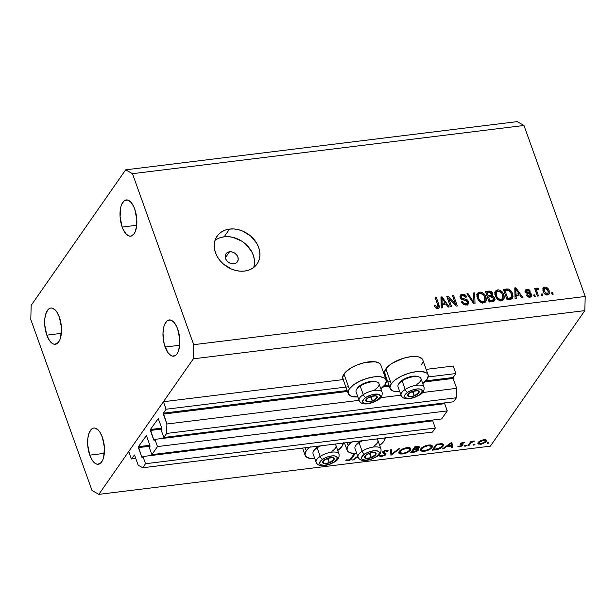 <?xml version="1.0" encoding="UTF-8"?>
<svg xmlns="http://www.w3.org/2000/svg" width="616" height="616" viewBox="0 0 616 616"><rect width="100%" height="100%" fill="white"/><g stroke="black" fill="none" stroke-linecap="round" stroke-linejoin="round"><path stroke-width="0.92" d="M135.759 458.443L131.424 458.982L128.736 451.482L163.425 401.724L166.112 409.224L163.363 413.167L347.116 390.544L163.363 413.167L166.882 424.008L166.636 433.441L163.825 437.476L161.246 430.276L161.931 428.39L158.143 418.449L161.931 428.39L161.246 430.276L163.825 437.476L453.599 401.794L163.825 437.476L166.636 433.441L456.41 397.767L166.636 433.441L166.882 424.008L359.12 400.338L166.882 424.008L163.332 414.114L163.363 413.167L166.112 409.224L348.51 386.763L166.112 409.224L163.425 401.724L343.189 379.587L163.425 401.724L128.736 451.482L131.424 458.982L135.759 458.443M134.45 455.001L131.424 458.982L134.45 455.001M138.177 465.188L134.627 455.293L138.177 465.188L142.712 467.76L432.494 432.078L142.712 467.76L138.177 465.188M432.494 432.078L435.304 428.043L145.522 463.725L142.712 467.76L145.522 463.725L435.304 428.043L432.725 420.843L142.951 456.525L145.522 463.725L142.951 456.525L432.725 420.843L435.304 428.043L432.494 432.078M142.288 457.472L142.951 456.525L142.157 457.557L141.834 457.211L142.527 457.126L141.834 457.211L142.288 457.472M431.423 421.005L431.154 420.243L431.423 421.005M150.042 446.177L138.4 447.616L141.834 457.211L138.423 446.669L149.865 445.26L138.423 446.669L138.4 447.616L150.042 446.177M146.354 435.658L138.423 446.669L146.354 435.658M149.965 445.545L146.531 435.943L149.965 445.545M149.288 447.432L149.942 446.492L149.288 447.432L151.867 454.631L157.488 446.569L447.262 410.887L441.641 418.949L151.867 454.631L149.288 447.432M441.641 418.949L151.867 454.631L157.488 446.569L447.262 410.887L444.683 403.688L154.909 439.37L157.488 446.569L154.909 439.37L444.683 403.688L447.262 410.887L441.641 418.949M154.254 440.309L154.909 439.37L154.123 440.402L153.8 440.055L154.485 439.97L153.8 440.055L154.254 440.309M443.381 403.85L443.112 403.087L443.381 403.85M162.008 429.021L150.358 430.453L153.8 440.055L150.381 429.514L161.831 428.105L150.381 429.514L150.358 430.453L162.008 429.021M158.32 418.495L150.381 429.514L158.32 418.495M453.599 401.794L456.41 397.767L456.656 388.334L422.599 392.523L456.656 388.334L453.114 378.432L424.786 381.92L453.114 378.432L456.656 388.334L456.41 397.767L453.599 401.794M401.039 395.179L380.68 397.69L401.039 395.179M389.358 386.278L382.859 387.079L389.358 386.278M347.439 391.445L163.332 414.114L347.439 391.445M453.137 377.493L453.114 378.432L453.137 377.493L455.886 373.542L428.182 376.954L455.886 373.542L453.199 366.043L426.149 369.377L453.199 366.043L455.886 373.542L453.137 377.493L425.856 380.85L453.137 377.493M383.937 386.009L389.043 385.377L383.937 386.009M390.436 381.604L386.255 382.113L390.436 381.604M385.115 374.428L384.222 374.536L385.115 374.428M348.209 393.601A20.166 8.07 -19.7 0 0 357.904 396.958L351.49 396.304L348.471 394.163L348.302 390.906L349.318 389.004L343.944 374.004A20.166 8.07 160.3 0 0 342.843 378.601L348.209 393.601A20.166 8.07 -19.7 0 1 349.318 389.004L353.33 385.031L359.459 381.327L366.759 378.455L374.135 376.853L380.449 376.769L384.746 378.209L386.371 380.965L385.077 384.6A20.166 8.07 -19.7 0 1 380.819 388.758L385.077 384.6A20.166 8.07 -19.7 0 0 386.178 380.003L380.811 365.003A20.166 8.07 160.3 0 0 364.002 362.739A20.166 8.07 160.3 0 0 343.944 374.004L345.638 372.025L350.812 368.106L357.657 364.757L365.142 362.47L375.075 361.769L379.371 363.209L380.542 364.449M391.237 383.845A20.166 8.07 -19.7 0 1 411.303 372.572A20.166 8.07 -19.7 0 1 428.105 374.844A20.166 8.07 -19.7 0 1 426.996 379.441L422.745 383.599A20.166 8.07 -19.7 0 0 426.996 379.441L428.289 375.798L427.843 374.282L426.665 373.05L422.368 371.602L416.054 371.687L408.685 373.288L401.386 376.16L395.256 379.864L391.237 383.845L385.87 368.845L391.237 383.845L389.943 387.487L390.398 389.004L393.416 391.137L399.83 391.799A20.166 8.07 -19.7 0 1 390.136 388.442A20.166 8.07 -19.7 0 1 391.237 383.845M428.105 374.844L422.73 359.844A20.166 8.07 160.3 0 0 405.929 357.573A20.166 8.07 160.3 0 0 385.87 368.845L389.882 364.865L392.739 362.947L403.318 358.289L410.687 356.687L417.001 356.602L419.45 357.141L422.468 359.282M309.763 447.193A20.166 8.07 -19.7 0 0 306.252 450.773L304.959 454.416L306.583 457.164L310.88 458.604L314.845 458.728A20.166 8.07 -19.7 0 1 305.151 455.37A20.166 8.07 -19.7 0 1 306.252 450.773L305.174 447.755L306.252 450.773L310.272 446.8M343.312 443.058A20.166 8.07 -19.7 0 1 342.011 446.369A20.166 8.07 -19.7 0 1 337.76 450.527L342.011 446.369L343.312 442.727M352.198 441.633L348.179 445.614A20.166 8.07 -19.7 0 0 347.077 450.204A20.166 8.07 -19.7 0 0 356.772 453.568L352.806 453.445L348.51 452.005L346.885 449.249L348.179 445.614L347.101 442.596L348.179 445.614A20.166 8.07 -19.7 0 1 351.69 442.026M385.239 437.899A20.166 8.07 -19.7 0 1 383.937 441.21L379.687 445.36A20.166 8.07 -19.7 0 0 383.937 441.21L385.231 437.568M229.537 251.798L225.31 257.858L229.537 251.798L232.055 251.959L234.527 253.014L236.559 254.793L237.853 257.034L238.2 259.39L237.56 261.5L236.028 263.047L233.834 263.794A6.953 5.552 -145.1 0 1 226.688 260.637A6.953 5.552 -145.1 0 1 225.98 253.815A6.953 5.552 -145.1 0 1 229.537 251.798A6.953 5.552 -145.1 0 1 236.683 254.947A6.953 5.552 -145.1 0 1 237.391 261.769A6.953 5.552 -145.1 0 1 233.834 263.794L231.308 263.625L228.844 262.57L226.811 260.791L225.518 258.551L225.163 256.202L225.803 254.085L227.343 252.545L229.537 251.798M253.746 267.436A24.34 19.442 34.9 0 0 247.255 245.638A24.34 19.442 34.9 0 0 224.162 236.798L229.545 229.075A24.34 19.442 -145.1 0 1 254.562 240.117A24.34 19.442 -145.1 0 1 257.034 263.995A24.34 19.442 -145.1 0 1 244.583 271.071L240.232 271.186L235.759 270.493L231.331 269.007L223.3 263.948L220.004 260.568L217.371 256.78L215.485 252.729L214.437 248.579L214.252 244.49L214.945 240.617L216.493 237.106L218.826 234.088L221.86 231.685L225.479 229.999L229.545 229.075L233.903 228.96L238.377 229.653L242.804 231.139L250.835 236.198L256.764 243.374L258.643 247.416L259.698 251.567L259.883 255.655L259.19 259.529L257.642 263.04L255.309 266.058L252.267 268.46L248.648 270.155L244.583 271.071A24.34 19.442 -145.1 0 1 219.573 260.029A24.34 19.442 -145.1 0 1 217.101 236.159A24.34 19.442 -145.1 0 1 229.545 229.075L224.162 236.798A24.34 19.442 34.9 0 0 215.007 240.433M46.808 335.158A18.249 8.2 83 0 1 50.858 308.038A18.249 8.2 83 0 1 59.367 317.14L56.734 311.804L55.178 309.91L51.89 308.054L50.281 308.154L48.779 308.947L46.331 312.458L44.906 318.056L44.729 324.894L46.808 335.158L49.442 340.502L52.637 343.659L54.285 344.252L57.396 343.358L59.844 339.84L60.699 337.252L61.438 327.412L59.367 317.14A18.249 8.2 83 0 1 55.317 344.267A18.249 8.2 83 0 1 46.808 335.158L61.361 333.364L46.808 335.158M122.161 227.065A18.249 8.2 83 0 1 126.211 199.938A18.249 8.2 83 0 1 134.719 209.047L133.503 206.152L130.53 201.817L127.243 199.961L124.132 200.855L121.683 204.366L120.828 206.953L120.089 216.794L122.161 227.065L123.385 229.968L126.349 234.296L129.645 236.159L131.246 236.059L134.08 233.81L135.197 231.747L136.621 226.149L136.798 219.319L134.719 209.047A18.249 8.2 83 0 1 130.669 236.174A18.249 8.2 83 0 1 122.161 227.065L136.721 225.271L122.161 227.065M165.126 347.062A18.249 8.2 83 0 1 169.177 319.943A18.249 8.2 83 0 1 177.685 329.044L176.469 326.149L173.496 321.814L170.209 319.958L167.098 320.851L164.649 324.363L163.794 326.95L162.978 333.287L164.149 343.82L167.76 352.406L170.955 355.563L172.603 356.156L175.714 355.263L177.046 353.807L178.163 351.744L179.587 346.146L179.764 339.316L177.685 329.044A18.249 8.2 83 0 1 173.635 356.171A18.249 8.2 83 0 1 165.126 347.062L179.687 345.268L165.126 347.062M89.774 455.155A18.249 8.2 83 0 1 93.825 428.035A18.249 8.2 83 0 1 102.333 437.144L99.7 431.801L98.144 429.906L94.856 428.051L93.247 428.151L91.746 428.944L89.297 432.455L87.872 438.061L87.695 444.891L89.774 455.155L92.408 460.498L95.603 463.656L97.251 464.248L100.362 463.355L102.81 459.836L103.665 457.249L104.404 447.409L102.333 437.144A18.249 8.2 83 0 1 98.283 464.264A18.249 8.2 83 0 1 89.774 455.155L104.327 453.361L89.774 455.155M31.17 305.374L125.656 169.831L517.163 121.629L523.977 125.479L132.471 173.681L193.694 344.683L585.2 296.473L523.977 125.479L585.2 296.473L584.83 310.626L193.332 358.828L98.837 494.371L490.344 446.169L584.83 310.626L490.344 446.169L98.837 494.371L92.023 490.521L30.8 319.527L31.17 305.374L125.656 169.831L132.471 173.681L523.977 125.479L517.163 121.629L125.656 169.831L132.471 173.681L193.694 344.683L193.332 358.828L584.83 310.626L585.2 296.473L193.694 344.683L193.332 358.828L98.837 494.371L92.023 490.521L30.8 319.527L31.17 305.374M385.901 454.546L384.715 452.922L383.683 452.498L383.306 451.243L383.506 451.813L385.624 450.858L385.439 450.358L387.195 451.366L386.771 450.188L387.195 451.366L388.326 450.889L386.163 450.227L382.521 451.959L382.49 452.798L382.344 452.398L383.691 453.399L382.998 451.466L383.691 453.399L384.969 454.115L384.515 452.845L384.938 454.654L382.12 455.932L380.449 455.224L379.325 455.64L381.689 456.548L385.901 454.546L385.439 453.245L385.901 454.546L385.431 455.047L381.427 456.579L379.972 456.418L379.325 455.64L380.449 455.224L382.313 455.909L384.7 454.924L384.908 454.046L382.344 452.421L383.106 451.382L385.092 450.45L387.325 450.242L388.326 450.889L387.195 451.366L385.323 450.904L383.506 451.813L383.591 452.437L385.939 453.622L385.901 454.546L386.055 453.83M390.968 455.27L390.452 449.842L391.483 449.711L391.784 454L398.675 448.825L399.715 448.702L390.968 455.27L399.715 448.702L398.675 448.825L391.784 454L391.483 449.711L390.452 449.842L390.968 455.27M402.633 453.969L400.608 454.015L398.852 453.176L398.937 451.851L400.385 450.281L405.798 447.863L408.531 447.586L410.395 448.071L410.826 449.503L409.24 451.382L406.391 452.968L402.633 453.969C406.221 453.368 408.839 452.082 410.487 450.119L410.872 448.648L406.945 447.67C403.372 448.286 400.762 449.58 399.13 451.543L398.76 452.976L402.633 453.969L402.433 453.415L402.633 453.969M424.208 451.312L422.191 451.359L420.435 450.519L420.512 449.195L421.96 447.624L427.381 445.206L430.114 444.929L431.97 445.414L432.401 446.846L430.815 448.725L427.966 450.311L424.208 451.312C427.797 450.712 430.415 449.426 432.07 447.462L432.455 445.992L428.528 445.014C424.948 445.63 422.345 446.923 420.705 448.887L420.335 450.319L424.208 451.312L424.016 450.758L424.208 451.312M442.427 448.933L451.867 442.28L452.66 447.67L451.605 447.801L451.351 446.069L446.461 446.677L443.482 448.802L442.427 448.933L443.482 448.802L446.461 446.677L451.351 446.069L451.605 447.801L452.66 447.67L451.728 442.296L442.427 448.933M487.672 443.428L487.079 443.297L487.318 442.842L488.904 442.496L488.041 443.351L488.919 442.819L488.373 442.427L487.125 443.043L487.672 443.428L487.433 442.765L487.672 443.428L487.125 443.043M385.308 374.405L384.577 372.488L385.87 368.845A20.166 8.07 160.3 0 0 384.761 373.442L390.136 388.442M422.638 362.539L421.629 364.441M343.382 379.564L342.65 377.647L343.944 374.004L349.318 389.004A20.166 8.07 -19.7 0 1 369.377 377.739A20.166 8.07 -19.7 0 1 386.178 380.003M478.108 442.542L479.918 441.048L482.921 439.901L485.308 439.732L486.571 440.555L485.362 442.442L481.442 444.167L478.178 444.005L478.108 442.542L477.847 443.589L480.619 444.298L486.27 441.541L486.278 440.109L483.791 439.755L480.28 440.856L478.108 442.542M473.704 445.152L473.111 445.022L473.35 444.56L474.936 444.221L474.074 445.068L474.951 444.536L474.397 444.151L473.15 444.76L473.704 445.152L473.465 444.483L473.704 445.152L473.15 444.76M468.845 445.676L467.875 445.799L470.932 441.41L471.902 441.287L471.456 441.934L474.62 441.025L471.302 442.496L468.845 445.676L471.094 442.673L474.62 441.025L471.456 441.934L471.902 441.287L470.932 441.41L467.875 445.799L468.845 445.676L468.545 444.837L468.845 445.676M464.988 446.223L464.395 446.092L464.633 445.63L466.22 445.291L465.357 446.146L466.235 445.614L465.681 445.222L464.433 445.83L464.988 446.223L464.749 445.553L464.988 446.223L464.433 445.83M460.229 443.713L462.608 442.38L464.603 442.688L461.307 443.451L461.199 443.936L463.055 444.975L460.653 446.677L457.865 446.554L461.854 445.537L461.9 445.045L460.113 444.344L460.229 443.713L460.113 444.344L461.915 445.46L457.865 446.554L459.698 446.877L462.893 445.322L463.001 444.69L461.207 443.566L464.603 442.688L463.024 442.311L460.229 443.713L460.113 444.344M443.081 446.177L438.938 449.033L432.186 450.188L436.374 444.19L442.142 443.751L443.389 444.344L443.528 445.299L443.081 446.177L443.52 444.583L441.826 443.713L436.374 444.19L432.186 450.188L435.527 449.78L435.335 449.241L435.527 449.78C439.015 449.333 441.533 448.132 443.081 446.177L442.219 443.766L443.081 446.177M419.288 447.647L418.895 446.546L419.288 447.647C419.75 446.623 418.949 446.269 416.901 446.585L414.791 446.846L410.61 452.852L413.528 452.49L413.336 451.952L413.528 452.49L410.61 452.852L414.791 446.846L418.626 446.5L419.465 447.316L417.155 449.079L418.372 449.649L417.848 450.727L413.528 452.49L418.156 450.358L418.349 449.603L417.155 449.079L419.288 447.647L419.465 446.954M352.514 460.006L357.742 456.271L352.514 460.006L353.569 459.875L352.514 460.006M358.219 457.542L356.548 457.742L353.569 459.875L356.548 457.742L358.25 457.534M348.433 460.083L350.165 459.359L353.792 454.354L354.762 454.238L350.581 459.767L347.948 460.706L345.83 460.329L346.723 459.798L348.433 460.083L346.723 459.798L345.83 460.329L347.948 460.706C350.065 460.26 351.389 459.459 351.936 458.289L354.762 454.238L353.792 454.354L351.005 458.35L348.433 460.083M448.625 298.298L451.613 306.66L450.496 306.799L446.739 296.296L447.932 296.15L455.478 303.957L452.483 295.588L453.599 295.449L457.357 305.952L456.163 306.098L448.625 298.298L456.163 306.098L457.357 305.952L453.599 295.449L452.483 295.588L455.478 303.957L447.932 296.15L446.739 296.296L450.496 306.799L451.613 306.66L448.625 298.298L447.847 299.407L448.625 298.298M468.645 301.509L468.468 303.904L465.981 305.02L463.371 304.335L461.461 301.886L462.539 301.609L463.679 303.141L465.48 303.773L467.097 303.38L467.66 302.271L466.566 300.562L462.331 299.645L460.783 298.56L459.99 296.612L460.691 294.864L462.955 294.202L465.45 295.133L466.728 296.966L465.658 297.243L464.518 295.803L462.577 295.488L461.299 296.319L461.438 297.674L462.524 298.629L466.928 299.53L468.645 301.509L466.081 299.207L462.054 298.413L461.315 297.389L461.415 296.103L462.762 295.464L465.658 297.243L466.728 296.966C465.858 294.995 464.372 294.086 462.285 294.24L460.36 295.226L460.19 297.505C460.96 299.122 462.277 299.969 464.133 300.031L467.536 301.686L467.421 303.057L465.996 303.75C464.387 303.85 463.232 303.134 462.539 301.609L461.461 301.886C462.4 304.096 464.025 305.128 466.343 304.989L468.453 303.927L468.645 301.509L467.452 303.226L468.645 301.509M474.667 292.862L475.028 303.78L473.866 303.919L466.882 293.817L468.037 293.678L473.943 302.625L473.496 293L474.667 292.862L473.496 293L473.943 302.625L468.037 293.678L466.882 293.817L473.866 303.919L475.028 303.78L474.667 292.862L473.558 294.44L474.667 292.862M483.545 302.872L480.634 302.225L478.316 300.007L476.892 296.196L477.154 293.886L478.324 292.538L480.703 292.092L482.859 292.885L484.746 294.725L486.055 297.466L486.355 299.954L485.5 301.955L483.545 302.872L486.14 300.877L485.893 296.966C484.877 293.909 482.813 292.284 479.695 292.1L477.454 293.362L477.392 298.152L479.772 301.617L483.545 302.872M501.478 300.662L498.567 300.023L496.257 297.798L494.833 293.986L495.095 291.684L496.257 290.336L498.637 289.882L500.793 290.675L502.687 292.515L503.988 295.257L504.288 297.744L503.434 299.746L501.478 300.662L504.08 298.668L503.826 294.764C502.818 291.699 500.746 290.074 497.628 289.89L495.387 291.152L495.326 295.942L497.705 299.407L501.478 300.662M516.077 295.449L516.262 298.698L515.091 298.845L514.776 287.918L515.869 287.788L523.076 297.859L521.914 298.005L519.85 294.987L516.077 295.449L519.85 294.987L521.914 298.005L523.076 297.859L515.869 287.788L514.776 287.918L515.091 298.845L516.262 298.698L516.077 295.449L515.038 296.943L516.077 295.449M552.668 292.654L553.207 294.148L552.082 294.286L551.551 292.785L552.668 292.654L551.551 292.785L552.082 294.286L553.207 294.148L552.668 292.654L551.898 293.763L552.668 292.654M549.149 290.583L549.256 293.971L547.932 294.925L546.099 294.81L543.774 292.762L542.827 288.658L544.074 287.241L546.207 287.241L548.094 288.611L549.149 290.583C548.456 288.373 546.985 287.202 544.744 287.079L543.158 287.957L543.15 291.399C543.836 293.647 545.306 294.841 547.578 294.987L549.172 294.101L549.149 290.583L548.325 291.761L549.149 290.583M542.296 293.924L542.835 295.426L541.718 295.565L541.179 294.063L542.296 293.924L541.179 294.063L541.718 295.565L542.835 295.426L542.296 293.924L541.526 295.033L542.296 293.924M537.037 288.026L535.42 290.652L536.197 289.543L535.758 288.327L534.988 289.435L535.758 288.327L534.634 288.465L537.368 296.103L538.492 295.965L537.075 292.007L536.305 293.116L537.075 292.007L538.492 295.965L537.368 296.103L534.634 288.465L535.758 288.327L536.197 289.543L536.79 288.088L538.238 288.303L538.207 289.451L536.744 290.005L537.075 292.007L536.713 290.39L537.398 289.405L538.207 289.451L538.238 288.303L536.474 288.357M534.734 294.856L535.273 296.358L534.149 296.496L533.61 294.995L534.734 294.856L533.61 294.995L534.149 296.496L535.273 296.358L534.734 294.856L533.957 295.965L534.734 294.856M530.337 295.842L531.631 294.379L531.793 295.626L530.122 297.128L527.388 296.465L526.31 295.041L527.381 294.764L528.259 295.811L529.552 296.065L530.461 295.665L530.584 294.702L530.006 294.001L526.272 293.016L525.155 291.283L526.095 289.497L528.959 289.597L530.322 291.129L529.252 291.406L527.419 290.352L526.549 290.644L526.434 291.637L530.345 292.8L531.631 294.379L526.926 292.046L526.41 290.791L525.217 292.508M512.489 293.624L513.051 296.465L512.343 298.598L507.107 299.83L503.341 289.327L508.97 289.181L510.949 290.775L512.489 293.624C511.865 291.368 510.425 289.805 508.169 288.935L503.341 289.327L507.107 299.83L510.287 299.438L512.543 298.367L512.489 293.624L511.68 294.787L512.489 293.624M492.246 295.749L491.583 296.696L492.661 293.401L491.46 295.118L492.661 293.401C491.876 291.668 490.575 290.914 488.757 291.122L487.78 292.523L488.757 291.122L485.408 291.537L489.166 302.033L492.492 301.624L494.548 300.7L494.648 298.144L493.455 299.853L494.648 298.144L494.833 300.023L494.248 301.024L489.166 302.033L485.408 291.537L490.821 291.36L492.661 293.401L492.246 295.749L494.494 297.751L492.246 295.749L492.507 295.449M442.234 304.543L442.411 307.792L441.248 307.938L440.933 297.012L442.026 296.874L449.233 306.953L448.071 307.099L445.999 304.073L442.234 304.543L445.999 304.073L448.071 307.099L449.233 306.953L442.026 296.874L440.933 297.012L441.248 307.938L442.411 307.792L442.234 304.543L441.195 306.029L442.234 304.543M438.184 306.345L436.559 308.408L437.345 307.276L435.312 305.251L434.565 306.321L435.312 305.251L434.242 305.521L435.789 307.977L437.737 308.508L436.736 308.462L435.25 307.438L434.242 305.521L435.312 305.251L436.783 307.222L438.176 306.522L435.243 297.713L436.367 297.574L439.347 306.398L439.185 307.654L437.737 308.508L439.093 307.8L438.915 304.704L436.367 297.574L435.243 297.713L438.184 306.345L436.836 308.608M253.807 267.252L254.5 263.379M254.316 259.282L253.261 255.14L251.382 251.089L245.453 243.921L241.626 241.064L232.994 237.376L228.521 236.683L224.162 236.798L220.097 237.714M542.765 289.004L543.551 288.796L544.744 287.079L543.551 288.796L544.167 288.773M544.274 288.788L542.873 288.958M542.889 290.667L543.682 289.936M544.267 291.26L544.244 288.673L545.106 288.173L548.055 290.791L548.094 293.37L546.492 294.933L547.216 293.894L544.267 291.26L543.535 292.315L544.267 291.26L546.192 293.724L547.455 293.84L548.24 293.108L547.863 290.321L546.13 288.334L544.313 288.581L544.267 291.26M544.244 288.673L542.912 290.621M537.475 289.397L538.238 288.303L537.475 289.397M536.805 291.129L536.051 291.152M536.713 290.421L537.398 289.405M525.132 291.122L526.988 289.266L525.409 290.044L525.279 291.745L530.584 294.702L530.499 295.611L528.798 297.143L529.552 296.065L527.381 294.764L526.718 295.719L527.381 294.764L526.31 295.041C527.073 296.573 528.259 297.282 529.868 297.166L531.508 296.335L531.631 294.379L530.438 296.096L530.615 296.989M529.383 296.419L528.882 295.757M526.349 291.453L527.419 290.352L529.252 291.406L530.322 291.129L526.988 289.266L525.787 290.983L526.303 290.952M526.257 293.008L526.926 292.046L526.257 293.008M527.519 293.509L528.343 292.33L527.519 293.509M530.615 297.105L530.237 295.634M526.772 290.991L524.901 291.214M514.814 289.297L515.869 287.788L514.814 289.297M518.403 294.71L518.695 295.126L518.403 294.71M515.862 295.765L515.007 295.865L515.862 295.765M516.008 294.179L515.931 290.991L514.907 292.454L515.931 290.991L515.715 288.942L514.845 290.198L515.715 288.942L519.042 293.801L518.064 295.203L519.042 293.801L516.008 294.179L514.999 295.618L516.008 294.179L519.042 293.801L515.715 288.942L516.008 294.179M503.88 290.829L504.689 290.729L503.88 290.829M505.413 290.352L506.383 288.95L505.413 290.352M507.338 290.136L508.169 288.935L507.338 290.136M511.75 296.997L511.765 299.022M511.75 299.091L511.596 296.288M510.317 299.176L509.886 299.553M507.784 298.46L504.904 290.413L504.134 291.522L504.904 290.413L508.4 290.205L511.365 293.747L511.55 297.42L509.709 298.221L508.731 299.622L509.709 298.221L507.784 298.46L507.014 299.569L507.784 298.46L511.519 297.459L511.665 294.733L510.525 291.961L509.232 290.59L507.992 290.136L504.904 290.413L507.784 298.46M510.017 299.468L511.55 297.42M494.925 292.138L496.434 291.607L497.628 289.89L496.858 291.576M503.01 295.934L503.826 294.764L503.01 295.934M503.002 297.821L502.956 300.154L502.933 297.474M503.133 300.031L504.08 298.668L503.133 300.031M494.533 298.598L495.056 299.515M496.927 291.576L494.694 292.315M501.925 298.875L501.832 299.468M501.131 300.608L500.546 300.97M494.848 294.564L495.303 293.632M496.45 295.819L496.404 292.046L498.075 291.114L501.378 292.554L502.695 294.864L502.671 298.506L500.192 300.631L501.031 299.438C498.714 299.291 497.189 298.09 496.45 295.819L495.718 296.874L496.45 295.819L497.559 297.844L499.899 299.368L501.74 299.253L503.026 297.751L502.925 295.595L501.978 293.378L500.685 291.892L498.96 291.137L497.351 291.299L496.303 292.2L496.45 295.819M496.404 292.046L494.894 294.394M501.024 300.693L502.671 298.506M485.947 293.039L486.748 292.939L485.947 293.039M491.422 296.989L491.46 295.118L491.545 296.689M493.639 301.732L493.455 299.853L493.693 301.34M493.701 301.124L493.639 300.493M493.455 299.853L493.3 299.468M492.407 301.301L492.122 301.701M490.505 296.358L490.136 296.881M488.311 297.305L487.51 297.405L488.311 297.305M488.095 295.765L486.971 292.623L486.193 293.732L486.971 292.623L488.804 292.4L491.599 293.709L490.082 296.796L491.137 295.28L490.074 295.518L489.096 296.92L490.074 295.518L488.095 295.765L487.318 296.874L488.095 295.765L491.499 295.018L491.183 292.962L490.036 292.346L486.971 292.623L488.095 295.765M490.259 296.773L491.137 295.28M492.161 301.671L493.67 299.345L492.762 297.158L491.468 296.689L488.534 296.989L489.851 300.67L488.534 296.989L487.757 298.098L488.534 296.989L490.598 296.735L493.532 298.29L492.03 301.686L493.116 300.131L492.076 300.392L491.098 301.801L492.076 300.392L489.851 300.67L489.081 301.778L489.851 300.67L493.116 300.131M476.992 294.348L478.493 293.817L479.695 292.1L478.917 293.786M485.069 298.144L485.893 296.966L485.069 298.144M485.069 300.031L485.162 301.655M485.192 302.233L486.14 300.877L485.192 302.233M485.154 301.671L485 299.684M478.994 293.778L476.753 294.525M483.991 301.085L483.629 302.294M483.198 302.818L482.605 303.18M476.915 296.773L477.369 295.842M478.517 298.029L478.47 294.255L480.141 293.324L483.445 294.756L484.761 297.074L484.738 300.716L482.259 302.841L483.098 301.647C480.78 301.501 479.256 300.3 478.517 298.029L477.785 299.083L478.517 298.029L479.625 300.054L481.966 301.578L483.806 301.463L485.092 299.961L484.992 297.805L484.045 295.588L482.744 294.101L481.027 293.347L479.41 293.509L478.37 294.41L478.517 298.029M478.47 294.255L476.961 296.604M483.09 302.903L484.738 300.716M467.405 294.579L468.037 293.678L467.405 294.579M472.387 301.786L472.919 301.024L472.387 301.786M473.458 303.326L473.943 302.625L473.458 303.326M473.743 302.918L473.773 303.78L473.743 302.918M461.815 302.649L462.539 301.609L461.815 302.649M465.134 304.989L465.996 303.75L465.134 304.989M466.004 305.02L467.421 303.057M459.99 296.257L461.091 295.957L462.285 294.24L461.091 295.957L461.577 295.919M460.637 298.367L461.315 297.389L460.637 298.367M461.492 299.214L462.054 298.413L461.492 299.214M463.317 299.9L464.017 298.899L463.317 299.9M465.38 300.215L466.081 299.207L465.38 300.215M467.398 303.095L467.629 304.627M467.529 305.089L467.367 303.034M460.275 297.744L461.199 297.243M461.754 295.919L459.96 296.273M447.108 297.328L447.932 296.15L447.108 297.328M447.632 298.791L448.009 299.184L447.632 298.791M454.893 304.789L455.478 303.957L454.893 304.789M452.829 296.558L453.599 295.449L452.829 296.558M455.055 304.566L455.278 305.182L455.055 304.566M440.971 298.39L442.026 296.874L440.971 298.39M444.56 303.804L444.852 304.219L444.56 303.804M442.011 304.851L441.164 304.959L442.011 304.851M442.157 303.264L442.08 300.084L441.064 301.547L442.08 300.084L441.872 298.036L441.002 299.291L441.872 298.036L445.191 302.895L444.213 304.296L445.191 302.895L442.157 303.264L441.156 304.712L442.157 303.264L445.191 302.895L441.872 298.036L442.157 303.264M435.589 298.683L436.367 297.574L435.589 298.683M438.107 305.859L438.915 304.704L438.107 305.859M438.153 308.832L438.176 308.423M488.919 442.819L488.373 442.427M485.654 439.801L486.27 441.541L485.654 439.801M480.442 443.805L480.619 444.298L480.442 443.805M483.406 440.294L485.508 440.863L485.3 441.657L480.996 443.759L478.878 443.227L478.84 441.772L479.079 442.427L483.406 440.294L483.244 439.839L483.406 440.294L479.772 441.734L478.925 443.327L480.996 443.759L484.114 442.688L485.516 440.879L483.406 440.294M474.951 444.536L474.397 444.151M472.626 442.149L472.079 441.764M471.248 441.372L471.456 441.934L471.248 441.372M473.573 441.025L473.758 441.557L473.573 441.025M473.173 441.125L473.319 441.541L473.173 441.125M470.74 441.687L471.094 442.673L470.74 441.687M469.569 443.366L469.869 444.205L469.569 443.366M466.235 445.614L465.681 445.222M463.378 442.288L463.686 443.143L463.378 442.288M462.485 442.411L462.647 442.85L462.485 442.411M461.007 443.012L461.207 443.566L461.007 443.012M462.893 445.322L462.57 444.413L462.893 445.322L463.001 444.69M459.513 446.354L459.698 446.877L459.513 446.354M461.938 445.075L461.6 444.136L461.915 445.46M460.552 443.351L461.061 444.775L460.552 443.351M451.282 442.611L452.66 447.67L451.582 444.667L451.158 444.721L451.582 444.667L451.282 442.611M451.158 445.53L451.351 446.069L451.158 445.53M446.284 446.177L446.461 446.677L446.284 446.177M443.304 448.302L443.482 448.802L443.304 448.302M450.974 443.458L451.274 445.522L447.416 445.992L447.239 445.499L447.416 445.992L450.974 443.458L450.789 442.966L450.974 443.458L447.416 445.992L451.274 445.522L450.974 443.458M433.587 449.457L436.913 444.683L436.721 444.144L436.913 444.683L437.668 444.59L437.476 444.051L437.668 444.59L440.871 444.352L440.64 443.713L442.457 445.075L442.111 446.292L438.015 448.771L433.587 449.457L433.287 448.617L433.587 449.457L439.97 448.025L441.98 446.469L442.396 444.952L440.871 444.352L436.913 444.683L433.587 449.457M431.215 445.075L432.07 447.462L431.215 445.075M428.143 445.622L431.4 446.423L431.1 447.578C429.722 449.195 427.55 450.234 424.601 450.704L421.382 449.903L421.429 448.071L421.675 448.764C423.046 447.162 425.202 446.115 428.143 445.622L427.958 445.099L428.143 445.622L423.069 447.478L421.521 449.01L421.483 450.088L422.953 450.743L424.832 450.673L429.575 448.956L431.185 447.447L431.3 446.246L428.143 445.622M417.001 448.671L417.155 449.079L417.001 448.671M417.733 449.172L418.156 450.358L417.733 449.172M418.102 446.485L418.426 447.385L415.33 447.339L416.647 447.178L416.455 446.638L418.31 447.778L414.645 449.187L413.99 449.264L413.69 448.425L413.99 449.264L415.33 447.339L415.138 446.8L415.33 447.339L413.99 449.264L415.939 448.979L416.17 449.626L415.939 448.979L418.31 447.778M413.559 449.88L414.206 449.803L414.014 449.264L414.206 449.803L416.17 449.626L417.194 450.481L412.004 452.113L411.704 451.274L412.004 452.113L413.559 449.88L413.259 449.041L413.559 449.88L412.004 452.113L415.815 451.405L417.325 450.111L416.478 449.642L413.559 449.88M416.847 448.733L417.194 450.481M409.632 447.732L410.487 450.119L409.632 447.732M406.568 448.279L409.817 449.079L409.525 450.234C408.138 451.851 405.975 452.891 403.026 453.361L399.799 452.56L399.846 450.727L400.1 451.42C401.47 449.819 403.626 448.771 406.568 448.279L406.375 447.755L406.568 448.279L401.493 450.134L399.938 451.667L399.9 452.745L401.378 453.399L403.257 453.33L407.992 451.613L409.609 450.111L409.725 448.902L406.568 448.279M390.629 449.819L391.784 454L390.629 449.819M381.689 456.548L381.473 455.948L381.689 456.548M384.969 454.115L384.938 454.654M382.521 451.959L382.49 452.798M383.683 452.498L383.506 451.813M356.371 457.249L356.548 457.742L356.371 457.249M353.392 459.374L353.569 459.875L353.392 459.374M358.004 457.003L357.326 456.572L358.004 457.003M351.636 457.449L351.936 458.289L351.636 457.449M347.724 460.075L347.948 460.706L347.724 460.075M332.686 460.46L333.857 459.867A6.083 2.433 -19.7 0 1 332.116 461.461L331.547 461.138L332.686 460.46L331.547 461.138L332.116 461.461L333.148 460.668L334.142 458.466L332.894 457.626L330.453 457.58L324.748 459.682L323.007 461.276L322.722 462.678L323.97 463.517L326.411 463.563L332.116 461.461A6.083 2.433 -19.7 0 1 329.391 462.816A6.083 2.433 -19.7 0 1 323.97 463.517A6.083 2.433 -19.7 0 1 323.007 461.276A6.083 2.433 -19.7 0 1 327.473 458.327A6.083 2.433 -19.7 0 1 332.894 457.626L327.473 458.327L325.186 459.59L323.007 461.276L323.97 463.517L329.391 462.816L331.547 461.138L329.391 462.816L323.97 463.517L323.007 461.276L325.186 459.59L327.473 458.327L332.894 457.626A6.083 2.433 -19.7 0 1 333.857 459.867L332.894 457.626L333.857 459.867L332.686 460.46M319.019 446.053A10.988 4.397 160.3 0 0 317.486 446.97L317.132 447.817A12.166 4.866 -19.7 0 1 320.805 445.83A12.166 4.866 160.3 0 0 317.132 447.817L320.205 456.394A2.78 1.324 56.6 0 0 322.745 459.205A9.386 3.758 -19.7 0 1 335.32 456.033A9.386 3.758 -19.7 0 1 334.111 461.938A2.78 1.324 56.6 0 0 334.804 461.854A2.78 1.324 -123.4 0 1 334.111 461.938L329.329 464.233L324.247 465.296L320.566 464.757L319.55 463.586L320.543 461.045L324.201 458.343L327.535 456.91L332.617 455.848L335.32 456.033L337.314 457.557L336.321 460.098L334.111 461.938A9.386 3.758 -19.7 0 1 321.544 465.111A9.386 3.758 -19.7 0 1 322.745 459.205A2.78 1.324 -123.4 0 1 320.205 456.394A12.166 4.866 -19.7 0 1 331.747 452.167A12.166 4.866 -19.7 0 1 339.031 454.069L335.959 445.491A12.166 4.866 160.3 0 0 334.627 444.128A12.166 4.866 -19.7 0 1 331.87 451.366M338.792 453.607A12.166 4.866 160.3 0 0 320.205 456.394L317.132 447.817A12.166 4.866 160.3 0 0 313.043 453.692L316.116 462.277A12.166 4.866 -19.7 0 1 320.205 456.394A12.166 4.866 160.3 0 0 316.355 462.739M314.129 450.188L316.039 448.032L319.18 445.961M313.475 451.282A12.166 4.866 -19.7 0 1 317.132 447.817L317.486 446.97A10.988 4.397 160.3 0 0 314.183 450.096L313.475 451.282M327.404 458.358L327.943 458.204L329.391 462.816L327.404 458.358M323.13 461.168L323.97 463.517L323.13 461.168M375.745 398.691L376.915 398.098A6.083 2.433 -19.7 0 1 375.175 399.692L374.613 399.368L375.745 398.691L374.613 399.368L375.175 399.692L376.207 398.898L377.2 396.696L375.952 395.857L373.512 395.811L367.806 397.913L366.066 399.507L365.781 400.908L367.028 401.748L369.469 401.801L375.175 399.692A6.083 2.433 -19.7 0 1 372.449 401.047A6.083 2.433 -19.7 0 1 367.028 401.748A6.083 2.433 -19.7 0 1 366.066 399.507A6.083 2.433 -19.7 0 1 370.532 396.565A6.083 2.433 -19.7 0 1 375.952 395.857L370.532 396.565L368.245 397.82L366.066 399.507L367.028 401.748L372.449 401.047L374.613 399.368L372.449 401.047L367.028 401.748L366.066 399.507L368.245 397.82L370.532 396.565L375.952 395.857A6.083 2.433 -19.7 0 1 376.915 398.098L375.952 395.857L376.915 398.098L375.745 398.691M377.154 382.136L375.852 381.666A10.988 4.397 160.3 0 0 360.545 385.2L360.191 386.047A12.166 4.866 -19.7 0 1 377.154 382.136A12.166 4.866 -19.7 0 1 374.928 389.597M365.812 397.435A9.386 3.758 -19.7 0 1 378.378 394.263A9.386 3.758 -19.7 0 1 377.177 400.177A2.78 1.324 56.6 0 0 377.862 400.084A2.78 1.324 -123.4 0 1 377.177 400.177L372.387 402.464L367.305 403.526L364.603 403.349L362.608 401.817L363.602 399.276L365.812 397.435L370.593 395.141L374.058 394.263L378.378 394.263L380.372 395.788L380.041 397.42L377.177 400.177A9.386 3.758 -19.7 0 1 364.603 403.349A9.386 3.758 -19.7 0 1 365.812 397.435A2.78 1.324 -123.4 0 1 363.263 394.625A2.78 1.324 56.6 0 0 365.812 397.435M381.851 391.838A12.166 4.866 160.3 0 0 363.263 394.625A12.166 4.866 -19.7 0 1 374.805 390.398A12.166 4.866 -19.7 0 1 382.089 392.3L379.017 383.722A12.166 4.866 160.3 0 0 371.733 381.82A12.166 4.866 160.3 0 0 360.191 386.047L363.263 394.625L360.191 386.047A12.166 4.866 160.3 0 0 356.102 391.922L359.174 400.508A12.166 4.866 -19.7 0 1 363.263 394.625A12.166 4.866 160.3 0 0 359.413 400.97M357.188 388.426L360.545 385.2L366.143 382.521L372.095 381.281L376.399 381.905M356.533 389.512A12.166 4.866 -19.7 0 1 360.191 386.047L360.545 385.2A10.988 4.397 160.3 0 0 357.241 388.334L356.533 389.512M370.47 396.596L371.009 396.435L372.449 401.047L370.47 396.596M366.189 399.399L367.028 401.748L366.189 399.399M417.671 393.524L418.834 392.939A6.083 2.433 -19.7 0 1 417.101 394.533L416.532 394.209L417.671 393.524L416.532 394.209L417.101 394.533L418.125 393.74L419.126 391.537L417.879 390.698L415.438 390.644L409.732 392.754L407.992 394.348L407.707 395.749L408.955 396.588L411.396 396.635L417.101 394.533A6.083 2.433 -19.7 0 1 414.375 395.88A6.083 2.433 -19.7 0 1 408.955 396.588A6.083 2.433 -19.7 0 1 407.992 394.348A6.083 2.433 -19.7 0 1 412.458 391.399A6.083 2.433 -19.7 0 1 417.879 390.698L412.458 391.399L410.171 392.661L407.992 394.348L408.955 396.588L414.375 395.88L416.532 394.209L414.375 395.88L408.955 396.588L407.992 394.348L410.171 392.661L412.458 391.399L417.879 390.698A6.083 2.433 -19.7 0 1 418.834 392.939L417.879 390.698L418.834 392.939L417.671 393.524M419.072 376.969L417.779 376.507A10.988 4.397 160.3 0 0 402.471 380.041L402.117 380.888A12.166 4.866 -19.7 0 1 419.072 376.969A12.166 4.866 -19.7 0 1 416.855 384.438M407.73 392.269A9.386 3.758 -19.7 0 1 420.305 389.096A9.386 3.758 -19.7 0 1 419.096 395.01A2.78 1.324 56.6 0 0 419.789 394.925A2.78 1.324 -123.4 0 1 419.096 395.01L414.314 397.305L410.849 398.182L406.529 398.182L404.535 396.658L404.866 395.025L407.73 392.269L412.52 389.982L417.602 388.919L420.305 389.096L422.299 390.629L421.298 393.17L419.096 395.01A9.386 3.758 -19.7 0 1 406.529 398.182A9.386 3.758 -19.7 0 1 407.73 392.269A2.78 1.324 -123.4 0 1 405.189 389.466A2.78 1.324 56.6 0 0 407.73 392.269M423.777 386.679A12.166 4.866 160.3 0 0 405.189 389.466A12.166 4.866 -19.7 0 1 416.732 385.239A12.166 4.866 -19.7 0 1 424.016 387.141L420.944 378.563A12.166 4.866 160.3 0 0 413.659 376.661A12.166 4.866 160.3 0 0 402.117 380.888L405.189 389.466L402.117 380.888A12.166 4.866 160.3 0 0 398.028 386.763L401.101 395.341A12.166 4.866 -19.7 0 1 405.189 389.466A12.166 4.866 160.3 0 0 401.339 395.811M399.114 383.26L402.471 380.041L408.069 377.354L414.021 376.114L418.318 376.738M398.46 384.353A12.166 4.866 -19.7 0 1 402.117 380.888L402.471 380.041A10.988 4.397 160.3 0 0 399.168 383.167L398.46 384.353M412.389 391.43L412.928 391.275L414.375 395.88L412.389 391.43M408.115 394.24L408.955 396.588L408.115 394.24M374.613 455.293L375.775 454.708A6.083 2.433 -19.7 0 1 374.043 456.294L373.473 455.979L374.613 455.293L373.473 455.979L374.043 456.294L375.067 455.501L376.06 453.307L374.821 452.467L372.38 452.413L366.674 454.523L364.934 456.11L364.649 457.519L365.896 458.35L368.33 458.404L374.043 456.294A6.083 2.433 -19.7 0 1 371.317 457.65A6.083 2.433 -19.7 0 1 365.896 458.35A6.083 2.433 -19.7 0 1 364.934 456.11A6.083 2.433 -19.7 0 1 369.4 453.168A6.083 2.433 -19.7 0 1 374.821 452.467L369.4 453.168L367.113 454.431L364.934 456.11L365.896 458.35L371.317 457.65L373.473 455.979L371.317 457.65L365.896 458.35L364.934 456.11L367.113 454.431L369.4 453.168L374.821 452.467A6.083 2.433 -19.7 0 1 375.775 454.708L374.821 452.467L375.775 454.708L374.613 455.293M360.945 440.887A10.988 4.397 160.3 0 0 359.405 441.803L359.059 442.65A12.166 4.866 -19.7 0 1 362.732 440.671A12.166 4.866 160.3 0 0 359.059 442.65L362.131 451.235A2.78 1.324 56.6 0 0 364.672 454.038A9.386 3.758 -19.7 0 1 377.238 450.866A9.386 3.758 -19.7 0 1 376.037 456.779A2.78 1.324 56.6 0 0 376.73 456.687A2.78 1.324 -123.4 0 1 376.037 456.779L371.255 459.074L366.173 460.129L362.493 459.598L361.476 458.427L362.47 455.878L366.127 453.176L369.454 451.744L374.543 450.689L378.216 451.22L379.24 452.39L378.909 454.023L376.037 456.779A9.386 3.758 -19.7 0 1 363.471 459.952A9.386 3.758 -19.7 0 1 364.672 454.038A2.78 1.324 -123.4 0 1 362.131 451.235A12.166 4.866 -19.7 0 1 373.673 447.008A12.166 4.866 -19.7 0 1 380.95 448.91L377.885 440.325A12.166 4.866 160.3 0 0 376.553 438.969A12.166 4.866 -19.7 0 1 373.789 446.207M380.711 448.44A12.166 4.866 160.3 0 0 362.131 451.235L359.059 442.65A12.166 4.866 160.3 0 0 354.97 448.533L358.042 457.111A12.166 4.866 -19.7 0 1 362.131 451.235A12.166 4.866 160.3 0 0 358.281 457.572M356.056 445.029L357.965 442.873L361.107 440.802M355.401 446.123A12.166 4.866 -19.7 0 1 359.059 442.65L359.405 441.803A10.988 4.397 160.3 0 0 356.11 444.937L355.401 446.123M369.33 453.199L369.87 453.037L371.317 457.65L369.33 453.199M365.057 456.009L365.896 458.35L365.057 456.009M305.151 455.37L302.541 448.078M548.094 293.37L546.9 295.087M536.867 289.72L535.674 291.437M530.499 295.611L529.306 297.32M461.415 296.103L460.221 297.821M347.077 450.204L344.467 442.919M485.508 440.863L485.1 439.708M478.878 443.227L478.478 442.103M461.992 445.16L461.623 444.144M442.45 445.052L441.972 443.728M431.4 446.423L430.884 445.006M421.382 449.903L420.921 448.602M409.817 449.079L409.309 447.663M399.799 452.56L399.337 451.258M385.031 454.238L384.538 452.852M383.414 452.229L383.114 451.382M316.116 462.277C317.433 465.249 320.597 466.304 325.602 465.427L329.599 464.387L334.788 461.861C338.099 460.006 339.516 457.411 339.031 454.069M359.174 400.508C360.491 403.488 363.656 404.535 368.661 403.665L372.657 402.618L377.847 400.092C381.158 398.244 382.575 395.641 382.089 392.3M401.101 395.341C402.417 398.321 405.582 399.376 410.587 398.498L414.583 397.459L419.773 394.933C423.084 393.077 424.501 390.482 424.016 387.141M358.042 457.111C359.359 460.09 362.524 461.145 367.521 460.267L371.525 459.228L376.715 456.702C380.026 454.847 381.443 452.252 380.95 448.91"/></g></svg>
